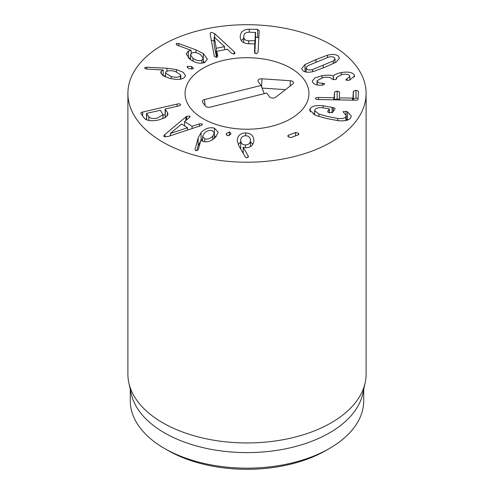 <?xml version="1.0" encoding="UTF-8"?>
<svg xmlns="http://www.w3.org/2000/svg" width="494" height="494" viewBox="0 0 494 494"><rect width="100%" height="100%" fill="white"/><g stroke="black" fill="none" stroke-linecap="round" stroke-linejoin="round"><path stroke-width="0.74" d="M250.452 140.389C250.347 137.474 248.741 135.918 245.635 135.727C242.535 135.881 240.887 137.412 240.677 140.327C240.769 143.229 242.363 144.779 245.456 144.964C248.568 144.816 250.236 143.291 250.452 140.389L250.452 146.607M245.456 144.964L245.456 147.731M240.677 140.327L240.751 149.077M242.301 151.763L243.202 152.3M237.237 140.512L237.237 140.352C237.731 135.517 240.547 133.047 245.691 132.942C250.816 133.102 253.552 135.64 253.891 140.555C253.36 145.187 250.748 147.589 246.055 147.755L243.202 147.237L248.42 156.536L246.839 157.895L245.339 157.03L238.929 145.909L237.237 140.679M248.149 155.635L248.149 157.351M243.202 147.237L243.202 153.319M245.691 132.942L245.691 135.727M252.866 144.254L250.452 141.932M240.677 141.976L238.194 144.483M226.4 133.516L229.457 131.849L230.957 133.399L230.803 134.164L227.709 135.807L226.246 134.257L226.4 133.516L226.4 134.918M229.457 131.849L229.457 135.492M170.467 133.399L187.541 127.767L181.613 124.019L170.381 133.349L170.467 135.696M170.381 133.349L170.381 135.72M187.541 127.767L187.541 130.113M185.855 116.924L186.683 116.362L189.69 116.09L190.042 116.627L189.363 117.603L184.589 121.555L192.086 126.303L199.317 123.901L201.953 123.858L202.312 124.389L201.212 125.556L168.108 136.468L164.181 136.647L163.742 136.011L164.934 134.461L185.855 116.924L185.855 120.505M186.683 116.362L186.683 119.82M164.934 134.461L164.934 136.931M199.317 123.901L199.317 126.26M192.086 126.303L192.086 128.625M184.589 121.555L184.589 125.902M171.109 76.545C175.778 77.657 178.89 77.428 180.44 75.86L180.773 74.958L175.117 71.395C170.467 70.284 167.373 70.512 165.848 72.075L165.509 72.982L171.109 76.545L171.109 78.676M180.44 75.86L180.44 79.151M176.451 69.568L183.151 72.278L185.429 75.428L184.842 77.002C182.539 79.651 177.42 80.084 169.479 78.299L162.946 75.644L160.704 72.599L161.174 71.278L163.131 69.969L146.292 69.018C144.921 68.629 144.409 68.166 144.761 67.641L146.724 67.19L166.947 68.24L176.451 69.568L176.451 71.791M165.509 75.946L163.23 75.829M144.643 67.944L144.761 68.252M163.211 70.043L163.211 75.817M161.174 71.278L161.174 73.977M181.212 78.991L180.773 78.799M187.473 66.338L191.635 66.56L193.376 68.271L193.061 68.845L188.844 68.629L187.14 66.943L187.473 66.338L187.473 67.672M191.635 66.56L191.635 69.222M214.161 37.001L216.286 48.289L224.609 46.652L214.161 37.001L214.161 44.781L216.286 56.069L216.798 55.97M216.286 48.289L216.286 56.069M224.609 46.652L224.609 49.746M234.175 51.734L234.94 53.093L233.971 54.093L231.698 53.315L227.333 49.209L216.798 51.283L217.718 56.069L216.736 57.483L214.328 56.409L210.24 34.531C209.981 33.333 210.407 32.616 211.525 32.382L214.692 33.654L234.175 51.734L234.175 54.037M234.743 52.395L234.743 53.673M214.692 33.654L214.692 37.365M214.161 40.965L211.271 40.224M210.24 34.531L210.172 33.919M216.798 51.283L216.798 57.471M254.855 48.671L255.528 40.292L255.528 32.511L249.242 32.19C245.814 32.246 243.98 33.648 243.746 36.402L243.74 42.669M243.746 36.402C243.703 39.156 245.388 40.619 248.803 40.786L255.114 40.681L255.293 32.295M248.803 40.786L248.803 43.762M240.22 36.704L240.232 36.34C240.652 31.746 243.666 29.374 249.272 29.214L257.652 29.356L259.177 30.826L258.084 52.216L256.201 53.908L254.527 52.154L254.706 43.861L248.531 43.756C242.955 43.41 240.189 40.94 240.232 36.34L240.232 37.056M258.831 37.581L255.528 37.099M249.272 29.214L249.272 32.19M243.74 38.254L241.319 40.551M254.867 53.327L254.706 43.861M193.006 58.335C196.279 60.552 199.224 61.176 201.842 60.194L203.281 58.385L200.663 54.822C197.409 52.599 194.488 51.981 191.882 52.963L190.425 54.797L193.006 58.335L193.006 61.194M201.842 60.194L201.842 63.146M203.3 53.55L207.394 59.15L204.849 62.374C200.7 64.115 195.803 63.146 190.165 59.459L186.176 53.945L188.368 51.018L191.141 50.376L176.932 45.071L176.179 44.046L176.673 43.441L178.772 43.558L195.908 49.851L203.3 53.55L203.281 61.318M191.153 50.462L191.153 53.408M188.368 51.018L188.368 57.946M190.425 58.255L189.017 58.539M204.683 62.448L203.3 61.324M148.811 116.757C150.262 118.548 153.226 118.961 157.691 117.986L162.995 114.62L160.377 110.31L146.811 113.299L146.557 113.515L148.811 116.757L148.811 120.462M146.811 113.299L146.557 119.814M165.144 114.62L162.995 115.114M146.539 118.931L145.403 119.19M180.52 104.975L180.52 104.401C180.866 105.006 180.162 105.531 178.402 105.982L165.416 108.989L165.163 109.205L167.466 112.515L168.022 114.176L165.607 117.393L159 119.869C151.535 121.481 146.564 120.832 144.075 117.93L140.951 113.435C140.636 112.873 141.21 112.41 142.673 112.045L177.074 104.073C178.877 103.691 180.026 103.802 180.52 104.401L180.619 104.685M167.466 112.515L167.466 115.763M165.496 117.461L165.163 116.979L165.416 108.989M212.784 136.078L214.316 132.972L212.21 130.657C209.333 129.971 206.646 130.898 204.152 133.429L202.614 136.529L204.714 138.814C207.591 139.512 210.283 138.598 212.784 136.078L212.784 139.592M204.714 138.814L204.714 141.778M201.077 132.54C205.35 128.378 209.814 126.927 214.47 128.193L218.169 132.238L215.705 137.128C211.556 141.111 207.332 142.55 203.028 141.457L200.897 140.24L198.15 149.88L195.667 150.67L195.019 149.509L198.156 137.931L201.077 132.54L201.077 140.284L202.614 138.876M201.077 140.321L198.156 145.711L196.81 150.695M214.47 128.193L214.316 135.93M216.1 136.677L214.47 135.974M288.391 135.226L295.585 132.516L298.277 133.17L298.858 134.127L298.222 134.85L291.028 137.56L288.335 136.906L287.767 135.936L288.391 135.226L288.391 136.955M295.585 132.516L295.585 135.844M310.238 108.495C312.109 106 316.401 105.092 323.125 105.759L333.172 107.612C334.666 107.988 335.247 108.464 334.913 109.032L332.561 112.41L329.554 112.805C328.072 112.434 327.485 111.934 327.781 111.298L329.319 109.081L329.072 108.871L323.027 107.797C318.865 107.377 316.197 107.976 315.018 109.606L314.666 110.656L318.957 114.083L328.102 116.59L337.705 118.443C341.823 118.924 344.553 118.369 345.88 116.775L346.294 115.602L343.071 111.693L346.035 111.36L347.486 111.879L351.271 116.09L350.66 117.887C348.801 120.388 344.571 121.308 337.982 120.641L326.756 118.517L316.08 115.553L309.652 110.205L310.238 108.495L310.238 111.879M347.943 119.894L346.035 119.14M346.035 111.36L346.035 114.701M345.88 116.775L345.88 120.499M337.705 118.443L337.705 120.616M318.957 114.083L318.957 116.541M329.319 112.743L329.072 108.871M314.666 113.762L313.147 114.213M334.494 92.014L337.167 91.05L339.644 92.112L339.335 97.732L339.699 97.88L352.58 98.115L352.957 97.979L353.327 91.229L355.995 90.26L358.477 91.322L358.039 99.35C357.934 99.936 357.088 100.226 355.495 100.22L318.445 99.547C316.493 99.479 315.518 99.115 315.512 98.454C315.592 97.818 316.605 97.497 318.556 97.491L333.851 97.769L334.185 97.633L334.494 92.014L334.487 99.837M358.082 98.497L355.995 98.04L353.327 99.004L353.259 100.183M353.327 91.229L353.327 99.004M339.335 97.732L339.699 97.88L339.699 99.936M339.335 99.35L337.167 98.831L334.494 99.794M322.039 75.656C327.757 74.903 331.511 75.02 333.308 76.008L333.425 75.99C334.407 74.613 337.001 73.476 341.2 72.587C348.011 71.488 352.358 72.26 354.241 74.897L354.531 76.057L349.598 80.09L348.381 80.38L345.738 79.911L349.826 76.434L349.659 75.78C348.628 74.267 346.066 73.847 341.978 74.526L336.371 77.589L336.599 78.342C336.822 78.947 336.21 79.38 334.771 79.651L331.9 79.003C330.739 77.292 327.775 76.817 323.008 77.558L317.006 80.738L317.173 81.411C317.988 82.646 319.779 83.251 322.545 83.227L324.737 83.801L322.934 85.085L321.804 85.209C317.222 85.419 314.141 84.425 312.56 82.226L312.288 81.127L314.925 77.947L322.039 75.656L322.039 77.749M317.173 81.411L317.173 84.882M336.525 78.206L336.525 78.935M347.004 78.75L347.004 80.473M354.241 74.897L354.241 77.132M341.2 72.587L341.2 74.68M333.425 75.99L333.425 79.756M333.308 76.008L333.308 79.75M333.289 60.972L335.012 58.817L334.327 57.637C333.123 56.68 331.184 56.514 328.516 57.137L307.811 65.721L306.095 67.876L306.78 69.061C307.984 70.012 309.917 70.179 312.585 69.555L333.289 60.972L333.289 63.64M312.585 69.555L312.585 71.723M325.25 67.104L313.659 71.469C308.756 72.698 305.156 72.439 302.859 70.685L301.636 68.586L305.014 64.523L315.894 59.583L327.448 55.223C332.351 53.994 335.951 54.26 338.248 56.007L339.464 58.107L336.087 62.17L325.25 67.104M335.5 62.516L335.012 62.417M306.095 71.692L305.607 71.957M162.779 142.087A119.103 68.765 180 0 1 127.897 93.465A119.103 68.765 180 0 1 247 24.7A119.103 68.765 180 0 1 366.103 93.465A119.103 68.765 180 0 1 292.578 156.993A119.103 68.765 180 0 1 162.779 142.087M290.793 68.178A61.935 35.759 180 0 1 308.935 93.465A61.935 35.759 180 0 1 247 129.224A61.935 35.759 180 0 1 185.065 93.465A61.935 35.759 180 0 1 223.3 60.429A61.935 35.759 180 0 1 290.793 68.178M167.83 450.367L164.465 448.422L167.837 450.367A111.959 64.64 0 0 0 167.837 450.367L167.83 450.367A111.959 64.64 0 0 0 326.17 450.367L329.535 448.422A116.72 67.388 180 0 1 164.465 448.422L164.465 448.422A116.72 67.388 180 0 1 130.28 400.77L130.28 389.426M363.72 389.426L363.72 400.77A116.72 67.388 180 0 1 329.535 448.422M365.177 382.757L362.812 393.613A116.72 67.388 180 0 1 247 452.603A116.72 67.388 180 0 1 131.188 393.613L128.823 382.757A119.103 68.765 0 0 0 162.779 422.802A119.103 68.765 0 0 0 285.618 439.228A119.103 68.765 0 0 0 365.177 382.757A119.103 68.765 0 0 0 366.103 374.18L366.103 93.465M127.897 93.465L127.897 374.18A119.103 68.765 0 0 0 128.823 382.757M266.723 93.045L210.135 107.142A3.575 2.062 180 0 1 205.442 106.068L202.608 102.283A3.575 2.062 180 0 1 202.379 101.85A3.575 2.062 180 0 1 204.473 99.566L261.054 85.468L258.226 81.677A3.575 2.062 180 0 1 257.998 81.251A3.575 2.062 180 0 1 261.919 78.812L290.311 80.726A3.575 2.062 180 0 1 293.405 83.165A3.575 2.062 180 0 1 292.763 84.005L275.701 97.244A3.575 2.062 180 0 1 269.551 96.83L266.723 93.045M285.47 89.661L262.086 88.086M261.054 85.468L264.271 93.656M222.454 60.632A61.935 35.759 180 0 1 308.935 93.465A61.935 35.759 180 0 1 247 129.224A61.935 35.759 180 0 1 185.065 93.465A61.935 35.759 180 0 1 222.454 60.632M201.953 123.858L201.953 125.05M189.69 116.09L189.69 117.313M166.947 68.24L166.947 71.253M146.724 67.19L146.724 69.117M255.114 40.681L255.114 48.461M254.855 40.891L254.855 43.898M257.652 29.356L257.652 37.136M195.908 49.851L195.908 52.667M178.772 43.558L178.772 45.905M176.673 43.441L176.673 44.861M177.074 104.073L177.074 106.29M142.673 112.045L142.673 115.917M198.156 137.931L198.156 145.711M298.277 133.17L298.277 134.825M347.486 111.879L347.486 119.653M333.172 107.612L333.172 111.533M332.067 107.352L332.067 112.768M323.125 105.759L323.125 107.809M355.995 90.26L355.995 98.04M352.957 97.979L352.957 100.177M352.58 98.115L352.58 100.171M337.167 91.05L337.167 98.831M334.185 97.633L334.185 99.831M333.851 97.769L333.851 99.825M318.556 97.491L318.556 99.547M322.545 83.227L322.545 85.147M323.218 65.467L323.218 67.937M327.448 55.223L327.448 57.434M315.894 59.583L315.894 62.053M305.014 64.523L305.014 71.797M290.311 80.726L290.145 86.042M261.919 78.812L261.659 87M204.473 99.566L205.152 105.679M165.509 76.984L165.509 72.982M180.773 79.089L180.773 74.958M255.528 40.273L255.528 32.493M254.941 44.065L254.941 51.845M190.425 59.638L190.425 54.797M203.281 62.905L203.281 58.385M146.539 119.801L146.539 113.459M162.995 118.665L162.995 114.62M165.144 109.149L165.144 116.93M214.316 138.45L214.316 132.972M202.614 141.315L202.614 136.529M346.294 115.602L346.294 120.406M314.666 110.656L314.666 114.966M329.337 109.032L329.337 112.749M317.006 80.738L317.006 84.851M336.371 77.589L336.371 79.077M349.826 76.434L349.826 80.016M335.012 62.781L335.012 58.817M306.095 72.056L306.095 67.876"/></g></svg>
